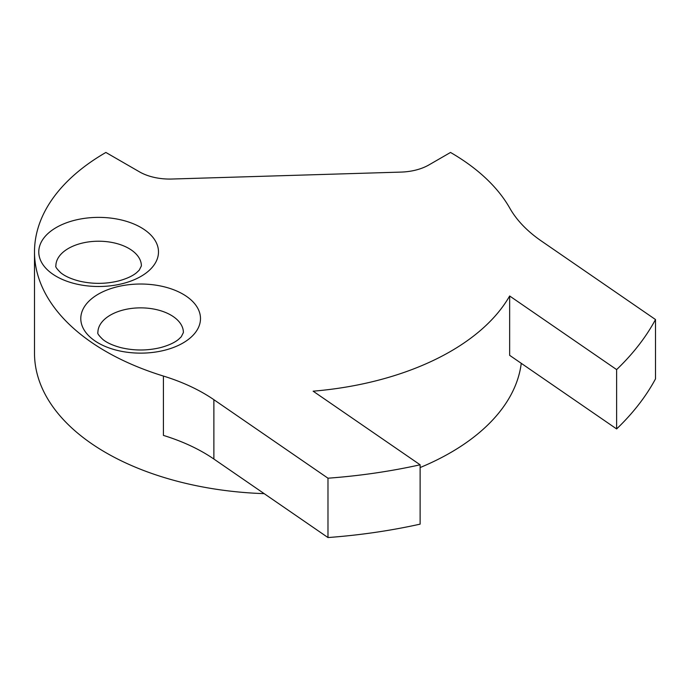 <?xml version="1.0" encoding="UTF-8"?>
<svg xmlns="http://www.w3.org/2000/svg" width="690" height="690" viewBox="0 0 690 690"><rect width="100%" height="100%" fill="white"/><g stroke="black" fill="none" stroke-linecap="round" stroke-linejoin="round"><path stroke-width="1.03" d="M450.518 152.456A243.699 140.7 180 0 1 509.841 208.233A171.017 98.739 180 0 0 541.391 241.026L655.5 319.539L655.5 378.879A395.051 228.079 180 0 1 616.627 428.939L509.651 355.333L509.651 295.984A243.699 140.7 180 0 1 313.139 391.187L420.124 464.793A395.051 228.079 180 0 1 327.983 478.205L213.874 399.691A171.017 98.739 180 0 0 163.418 376.059A243.699 140.7 180 0 1 34.5 251.945A243.699 140.7 180 0 1 105.881 152.456L139.44 171.827A42.754 24.685 180 0 0 171.913 179.029L400.968 172.095A42.754 24.685 180 0 0 428.964 164.901L450.518 152.456M521.261 363.32A243.699 140.7 180 0 1 420.124 467.553M264.175 493.643A243.699 140.7 180 0 1 34.5 353.177L34.5 251.945M655.5 319.539A395.051 228.079 180 0 1 616.627 369.599L616.627 428.939M616.627 369.599L509.651 295.984M420.124 464.793L420.124 524.141A395.051 228.079 180 0 1 327.983 537.545L213.874 459.031L213.874 399.691M163.418 376.059L163.418 435.399A171.017 98.739 180 0 1 213.874 459.031M327.983 478.205L327.983 537.545M128.866 248.452A42.754 24.685 180 0 1 141.39 265.909L139.233 270.178L136.534 272.731C132.514 276.052 126.512 278.795 118.516 280.959C105.389 284.125 92.236 284.151 79.048 281.037C70.984 278.898 64.903 276.155 60.824 272.809C56.83 268.936 55.183 266.633 55.881 265.909A42.754 24.685 180 0 1 82.274 243.096A42.754 24.685 180 0 1 128.866 248.452M170.87 315.089A42.754 24.685 180 0 1 183.393 332.546L181.237 336.815L178.546 339.368C174.527 342.697 168.524 345.44 160.529 347.605C147.401 350.762 134.239 350.787 121.061 347.682C112.996 345.535 106.915 342.792 102.836 339.446C98.834 335.573 97.187 333.27 97.885 332.546A42.754 24.685 180 0 1 124.278 309.741A42.754 24.685 180 0 1 170.87 315.089M140.958 227.502A59.858 34.56 180 0 1 114.126 285.324A59.858 34.56 180 0 1 40.814 243.001A59.858 34.56 180 0 1 140.958 227.502M182.971 294.147A59.858 34.56 180 0 1 156.138 351.96A59.858 34.56 180 0 1 82.826 309.637A59.858 34.56 180 0 1 182.971 294.147"/></g></svg>
